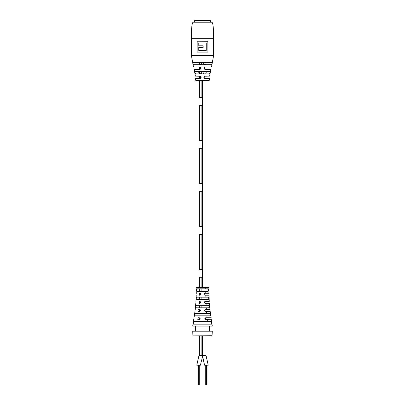 <?xml version="1.0" encoding="UTF-8"?>
<svg xmlns="http://www.w3.org/2000/svg" width="405" height="405" viewBox="0 0 405 405"><rect width="100%" height="100%" fill="white"/><g stroke="black" fill="none" stroke-linecap="round" stroke-linejoin="round"><path stroke-width="0.61" d="M208.216 365.214L206.018 355.443L208.216 365.214L204.601 365.214L202.404 355.443M204.601 365.214L202.5 356.704L200.399 365.214L196.784 365.214L198.982 355.443L201.867 355.443L201.867 335.907L201.867 355.443L206.018 355.443L198.982 355.443L198.982 335.907L192.927 335.907L192.729 331.214L212.271 331.214L212.073 335.907L192.927 335.907L212.073 335.71L212.073 331.214L192.927 331.214L192.927 335.907M207.066 365.214L207.066 384.75L206.256 384.75L206.256 365.214M206.256 384.75L205.75 384.75L205.75 365.214M206.57 384.75L206.57 365.214M206.064 384.75L206.064 365.214M206.752 384.75L206.752 365.214M199.25 365.214L199.25 384.75L198.44 384.75L198.44 365.214M198.44 384.75L197.939 384.75L197.939 365.214M198.754 384.75L198.754 365.214M198.248 384.75L198.248 365.214M198.936 384.75L198.936 365.214M199.716 97.544L199.716 80.818L199.716 97.544L201.867 97.544L201.867 80.818L201.867 97.544L199.716 97.544M199.716 78.514L199.716 76.206L199.716 78.514M199.716 73.791L199.716 71.705L199.716 73.791M199.716 69.29L199.716 66.987L199.716 69.29M199.716 64.476L199.716 62.598L199.716 64.476M201.867 73.295L201.867 72.201L201.867 73.295M198.982 319.53L198.982 317.723M198.946 311.364L198.982 309.572M198.982 303.198L198.982 301.421M198.982 295.032L198.982 293.266M198.982 287.059L198.982 80.818M198.982 78.514L198.982 76.206M198.982 73.487L198.982 72.009M198.982 69.29L198.982 66.987M198.982 63.965L198.982 63.104M199.716 355.443L199.716 335.907L199.716 355.443M202.5 355.443L202.5 335.907M202.5 287.059L202.5 80.818L196.243 80.818L195.655 80.241L209.344 80.241L208.757 80.818L202.5 80.818M201.867 140.525L201.867 105.356L199.716 105.356L199.716 140.525L199.716 105.356L201.867 105.356L201.867 140.525L199.716 140.525L201.867 140.525M201.867 183.511L201.867 148.341L199.716 148.341L199.716 183.511L199.716 148.341L201.867 148.341L201.867 183.511L199.716 183.511L201.867 183.511M201.867 226.491L201.867 191.322L199.716 191.322L199.716 226.491L199.716 191.322L201.867 191.322L201.867 226.491L199.716 226.491L201.867 226.491M201.867 269.477L201.867 234.308L199.716 234.308L199.716 269.477L199.716 234.308L201.867 234.308L201.867 269.477L199.716 269.477L201.867 269.477M201.867 307.653L201.867 305.345L201.867 307.653M201.867 299.487L201.867 297.179L201.867 299.487M201.867 291.322L201.867 289.013L201.867 291.322M201.867 287.059L201.867 277.293L199.716 277.293L199.716 287.059L199.716 277.293L201.867 277.293L201.867 287.059M199.716 311.349L199.716 309.82L199.716 311.349M199.716 307.653L199.716 305.345L199.716 307.653M199.716 303.198L199.716 301.421L199.716 303.198M199.716 299.487L199.716 297.179L199.716 299.487M199.716 295.032L199.716 293.266L199.716 295.032M199.716 291.322L199.716 289.013L199.716 291.322M211.683 22.204C213.556 22.204 213.637 34.071 213.637 38.328L191.362 38.328C191.362 34.071 191.444 22.204 193.317 22.204L211.683 22.204M209.896 71.533C210.16 72.379 209.998 73.199 209.41 73.993L195.661 73.902L209.339 73.902C209.917 73.163 210.084 72.394 209.825 71.594L195.175 71.594C194.916 72.394 195.083 73.163 195.661 73.902L198.202 73.902L195.59 73.993C195.002 73.204 194.84 72.384 195.104 71.533L209.825 71.594M192.669 62.314L212.331 62.314L211.759 64.78L193.241 64.78L192.669 62.314L193.312 64.678L211.683 64.678L212.255 62.375L192.745 62.375M199.842 66.926C201.437 67.787 201.437 68.607 199.837 69.387L194.157 69.387L200.607 69.017L200.232 67.048L193.479 66.926L191.362 55.429L213.637 55.429L211.521 66.926L204.652 67.093M204.652 69.184L205.163 69.387C203.563 68.607 203.563 67.787 205.158 66.926L204.702 67.068L204.398 69.022L210.843 69.387L209.587 76.135L205.041 76.206L204.236 76.53L204.267 78.216L209.314 78.514L209.344 80.241M204.267 78.216L205.067 78.595C203.477 77.79 203.477 76.97 205.067 76.135L204.236 76.53M200.348 76.277L199.933 76.135C201.523 76.97 201.523 77.785 199.933 78.595L195.605 78.595L195.655 80.241M194.157 69.387L195.412 76.135L199.933 76.135M207.917 52.098L207.841 41.29L197.078 41.234L197.073 52.098L207.927 52.098L207.927 41.234L197.073 41.234M206.185 50.362L198.769 50.417L198.769 47.476L203.128 47.532L203.128 45.795L198.809 45.795L198.769 42.915L206.226 42.915L206.226 50.417M200.348 62.532C198.506 63.2 198.506 63.868 200.348 64.537C202.196 63.868 202.196 63.2 200.348 62.532M195.605 78.595L200.743 78.205L200.323 76.267L198.202 76.206M200.348 71.665C198.268 71.143 198.263 74.348 200.348 73.832L201.958 73.042L201.958 72.454L200.348 71.665M204.652 71.665C203.74 71.558 203.199 71.893 203.021 72.672L203.021 72.824C203.199 73.604 203.74 73.938 204.652 73.832C206.717 74.343 206.727 71.159 204.652 71.665M204.652 62.537C202.819 63.2 202.819 63.863 204.652 64.532C206.479 63.868 206.479 63.2 204.652 62.537M206.793 76.206L205.041 76.206M206.793 80.818L204.652 80.818M198.809 47.532L198.809 50.362L206.185 50.357L206.185 42.97L198.809 42.97M195.266 73.634L195.59 73.993L209.41 73.993M198.809 45.795L198.769 42.915M200.323 76.267L195.412 76.135M200.232 67.048L193.479 66.926M209.339 73.902L206.793 73.902L209.339 73.902M198.769 47.476L203.128 47.532M203.067 47.476L203.128 45.795M197.159 41.29L197.078 52.098M199.933 78.595L200.743 78.205M199.837 69.387L200.607 69.017M210.316 20.64L209.78 20.25L195.22 20.25L194.683 20.64L210.316 20.64L210.316 22.204M193.889 319.53L193.484 319.692L192.729 326.136L212.271 326.136L211.521 319.692L205.796 319.672C204.515 318.983 204.515 318.33 205.796 317.723L211.177 317.738L210.215 311.536L205.507 311.521C204.226 310.843 204.226 310.195 205.507 309.572L209.977 309.582L209.39 303.38L205.214 303.37C203.938 302.707 203.938 302.059 205.214 301.421L209.258 301.426L208.97 295.22L204.925 295.215C203.644 294.562 203.644 293.914 204.92 293.266L208.919 293.271L208.848 287.55L208.362 287.059A0.486 0.486 -90 0 1 208.848 287.55L196.152 287.55A0.486 0.486 90 0 1 196.638 287.059L208.362 287.059L206.018 287.059L206.018 80.818M200.667 294.815L200.126 295.032C195.286 295.032 195.286 295.032 200.126 295.032L200.905 294.248L200.126 293.468C195.362 293.468 195.362 293.468 200.126 293.468L200.08 293.266C201.356 293.908 201.356 294.562 200.08 295.215L199.164 295.215M199.786 303.37L199.842 303.198C194.759 303.198 194.759 303.198 199.842 303.198L200.622 302.419L199.842 301.634C194.942 301.634 194.942 301.634 199.842 301.634L199.786 301.421C201.062 302.059 201.062 302.707 199.786 303.37L198.936 303.37M199.493 311.521L199.554 311.364C193.691 311.364 193.691 311.364 199.554 311.364L200.338 310.584L199.554 309.8C194.02 309.8 194.02 309.8 199.554 309.8L199.493 309.572C200.774 310.195 200.774 310.843 199.493 311.521L198.475 311.521M199.204 319.672L199.27 319.53C191.985 319.53 191.985 319.53 199.27 319.53L200.05 318.75L199.27 317.971C192.451 317.971 192.451 317.971 199.27 317.971L199.204 317.723C200.485 318.33 200.485 318.983 199.204 319.672L197.751 319.677M205.77 288.816L207.669 288.816C209.046 289.702 209.066 290.598 207.73 291.509L197.27 291.509C195.929 290.603 195.949 289.707 197.331 288.816L205.77 288.816L205.765 287.55M205.867 296.971L207.856 296.976C209.188 297.827 209.263 298.723 208.084 299.67L196.906 299.67C195.731 298.728 195.807 297.832 197.139 296.976L205.867 296.971L205.836 295.215M206.14 305.127L208.58 305.132C209.658 305.967 209.785 306.868 208.965 307.82L196.025 307.82C195.205 306.874 195.337 305.977 196.41 305.132L206.14 305.127L206.064 303.37M206.656 313.273L209.8 313.283C210.6 314.133 210.772 315.029 210.322 315.976L194.668 315.976C194.223 315.034 194.395 314.138 195.19 313.283L206.656 313.273L206.525 311.521M207.416 321.433L211.364 321.449C211.957 322.324 212.088 323.225 211.764 324.157L193.231 324.157C192.907 323.231 193.038 322.329 193.631 321.449L207.416 321.433L207.249 319.677M196.638 287.059L196.152 287.55L196.278 293.468M207.461 289.013L197.331 288.816C195.954 289.702 195.934 290.598 197.27 291.509L197.478 291.322M199.194 293.266L200.08 293.266M199.007 301.421L199.786 301.421M198.612 309.572L199.493 309.572M197.944 317.723L199.204 317.723M207.517 291.322L197.402 291.322C196.136 290.542 196.157 289.772 197.458 289.013L197.539 289.013M207.73 291.509L207.598 291.322C208.858 290.537 208.838 289.767 207.542 289.013L207.876 289.048M207.644 297.179L197.351 297.179M197.139 296.976L197.27 297.179C196.01 297.908 195.934 298.672 197.048 299.487L197.088 299.487M207.907 299.487L207.947 299.487C209.061 298.667 208.985 297.898 207.724 297.179L207.856 296.976M198.982 299.487L207.021 299.487M208.762 307.653L208.803 307.653C209.582 306.823 209.461 306.053 208.428 305.345L196.597 305.345M196.41 305.132L196.562 305.345C195.534 306.058 195.407 306.828 196.182 307.653L196.222 307.653M196.025 307.82L208.965 307.82M209.587 313.51L195.362 313.51C194.587 314.229 194.415 314.999 194.845 315.814L210.144 315.814C210.575 314.994 210.403 314.229 209.628 313.51L209.8 313.283M206.018 321.676L193.813 321.676C193.231 322.421 193.099 323.185 193.418 323.98L211.577 323.98C211.896 323.185 211.764 322.415 211.182 321.676L211.364 321.449M197.458 289.013L198.496 289.013M206.504 289.013L207.669 288.816M197.275 297.179L197.61 297.179M207.39 297.179L207.73 297.179M196.572 305.345L198.982 305.345M206.018 305.345L208.58 305.132M194.704 323.98L198.982 323.98M206.018 323.98L210.296 323.98M193.631 321.449L198.982 321.676M204.338 293.681L204.874 293.468C209.643 293.468 209.643 293.468 204.874 293.468C203.872 293.984 203.872 294.506 204.874 295.032C209.714 295.032 209.714 295.032 204.874 295.032L204.925 295.215M205.214 301.421L205.158 301.634C210.058 301.634 210.058 301.634 205.158 301.634L204.652 301.821L204.626 302.986L205.158 303.198C210.241 303.198 210.241 303.198 205.158 303.198L205.214 303.37M205.507 309.572L205.446 309.8C210.98 309.8 210.98 309.8 205.446 309.8C204.444 310.296 204.444 310.817 205.446 311.364C211.314 311.364 211.314 311.364 205.446 311.364L205.507 311.521M205.796 317.723L205.73 317.971C212.549 317.971 212.549 317.971 205.73 317.971L205.188 318.183L205.73 319.53C213.015 319.53 213.015 319.53 205.73 319.53L205.796 319.672M208.276 319.53L206.413 319.53M206.018 319.53L206.018 317.971L206.363 317.971M209.339 331.022L209.339 326.136M195.661 331.022L195.661 326.136M206.018 355.443L206.018 335.907L212.073 335.907M205.158 66.926L211.521 66.926M210.843 69.387L205.163 69.387M205.067 76.135L209.587 76.135M209.395 78.595L205.067 78.595M197.159 52.037L207.841 52.037M203.067 45.856L198.769 45.856M205.806 293.266L205.786 291.509M205.993 301.421L205.937 299.665M206.388 309.572L206.282 307.815M207.056 317.723L206.889 315.966M206.018 311.521L206.018 309.8M206.018 303.37L206.018 301.634M206.018 295.22L206.018 293.468M206.018 78.514L206.018 76.206M206.018 73.477L206.018 72.019M206.018 69.29L206.018 66.987M206.018 63.939L206.018 63.129M213.637 55.429L213.637 38.328M191.362 55.429L191.362 38.328M200.769 76.54L201.113 77.37M203.887 77.375L204.231 76.54M205.138 66.987L204.702 67.068M205.138 69.29L204.398 69.022M194.683 22.204L194.683 20.64M196.222 295.032L195.939 301.634M195.807 303.198L195.22 309.8M194.977 311.364L194.015 317.971M204.874 295.032L204.348 294.825M205.158 301.634L204.652 301.821M205.158 303.198L204.626 302.986M204.606 302.97L204.378 302.408M204.889 311.131L204.662 310.564M205.73 317.971L205.305 318.097M205.188 318.183L204.996 318.477M205.153 319.277L204.95 318.72M200.338 310.564L200.116 311.131M199.842 303.198L200.379 302.981M200.622 302.408L200.394 302.97M199.842 301.634L200.318 301.796M200.126 293.468L200.627 293.65"/></g></svg>
